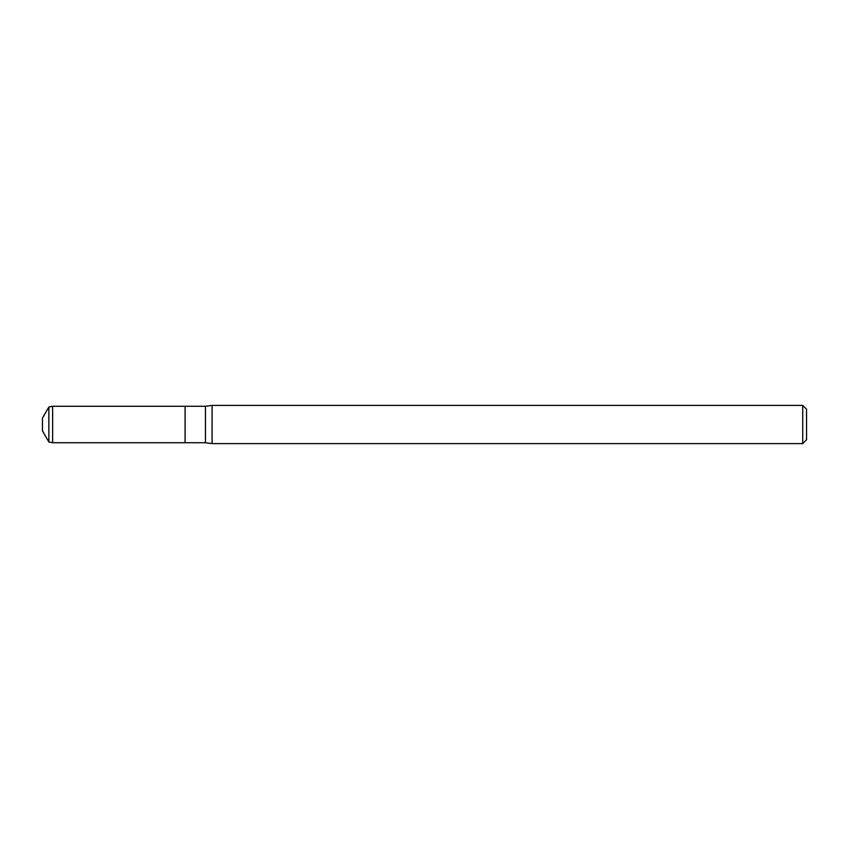 <?xml version="1.0" encoding="UTF-8"?>
<svg xmlns="http://www.w3.org/2000/svg" width="849" height="849" viewBox="0 0 849 849"><rect width="100%" height="100%" fill="white"/><g stroke="black" fill="none" stroke-linecap="round" stroke-linejoin="round"><path stroke-width="1.27" d="M802.73 443.603L802.73 405.398L806.55 409.218L806.55 439.782L802.73 443.603L212.091 443.603L205.458 442.722L185.082 442.722L185.082 406.278L52.638 406.278L52.638 442.722L48.871 441.989L48.871 407.011L52.638 406.278M212.091 443.603L212.091 405.398L212.048 443.592M48.871 441.989L42.45 430.868L42.45 418.132L48.871 407.011M205.458 442.722L205.458 406.278L185.082 406.278L185.082 442.722L52.638 442.722M205.458 406.278L212.048 405.408M802.73 405.398L212.091 405.398"/></g></svg>
